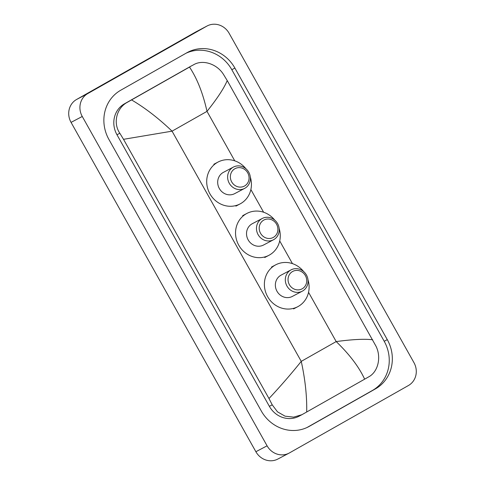 <?xml version="1.0" encoding="UTF-8"?>
<svg xmlns="http://www.w3.org/2000/svg" width="485" height="485" viewBox="0 0 485 485"><rect width="100%" height="100%" fill="white"/><g stroke="black" fill="none" stroke-linecap="round" stroke-linejoin="round"><path stroke-width="0.73" d="M289.03 453.148L277.826 459.059A17.205 15.999 -117.8 0 1 255.88 451.729L71.059 122.384A17.205 15.999 -117.8 0 1 76.557 99.492L195.576 32.065A17.205 15.999 -117.8 0 1 195.97 31.852L207.174 25.941A17.205 15.999 -117.8 0 1 229.12 33.271L413.941 362.616A17.205 15.999 -117.8 0 1 408.443 385.508L289.424 452.935A17.205 15.999 -117.8 0 1 289.03 453.148A17.205 15.999 -117.8 0 1 267.083 445.818L82.262 116.473A17.205 15.999 -117.8 0 1 87.761 93.581L206.78 26.154A17.205 15.999 -117.8 0 1 207.174 25.941M186.858 52.768L120.735 90.228A36.993 34.399 62.2 0 0 108.913 139.444L261.312 411.019A36.993 34.399 62.2 0 0 308.502 426.782A36.993 34.399 62.2 0 0 309.345 426.321L375.469 388.861A36.993 34.399 62.2 0 0 387.291 339.645L234.892 68.07A36.993 34.399 62.2 0 0 187.701 52.307A36.993 34.399 62.2 0 0 186.858 52.768M307.047 427.503L372.383 390.486A36.993 34.399 62.2 0 0 384.211 341.27L231.812 69.694A36.993 34.399 62.2 0 0 186.076 53.211M190.514 66.396L193.466 64.838C202.712 59.152 217.044 63.929 223.53 74.496L227.222 80.565C224.052 88.185 217.31 98.449 206.998 111.362C202.948 93.247 197.116 78.491 189.508 67.088L191.041 66.105A23.231 21.595 62.2 0 0 190.514 66.396L124.39 103.857A23.231 21.595 62.2 0 0 116.97 134.757L269.369 406.333A23.231 21.595 62.2 0 0 298.996 416.233L301.925 414.693L293.625 417.149L285.053 416.166L277.505 411.85L272.224 404.829L268.981 398.524C280.063 386.733 290.818 374.347 301.252 361.373C305.21 379.537 307.023 396.409 306.696 412.001L301.925 414.693M227.222 80.565L375.93 346.078C381.531 357.027 378.245 371.868 368.606 376.924L306.696 412.001M189.508 67.088L131.562 99.916C145.082 107.894 158.583 118.31 172.06 131.162L123.517 139.316L268.981 398.524M123.517 139.316L119.825 133.248C112.775 123.063 116.594 107.943 127.349 102.299L131.562 99.916M364.641 379.173C359.046 367.018 349.558 354.486 336.19 341.573C352.522 339.391 364.69 338.791 372.686 339.773M244.555 185.998A9.894 9.197 -117.8 0 1 231.709 181.905A9.894 9.197 -117.8 0 1 234.873 168.744A9.894 9.197 -117.8 0 1 247.714 172.836A9.894 9.197 -117.8 0 1 244.555 185.998M244.907 188.241A12.046 11.197 -117.8 0 1 244.634 188.392A12.046 11.197 -117.8 0 1 229.187 183.112A12.046 11.197 -117.8 0 1 233.115 167.234A12.046 11.197 -117.8 0 1 233.394 167.083A12.046 11.197 -117.8 0 1 248.835 172.363A12.046 11.197 -117.8 0 1 244.907 188.241M233.394 167.083L223.446 172.333A12.046 11.197 62.2 0 0 223.173 172.478A12.046 11.197 62.2 0 0 219.244 188.356A12.046 11.197 62.2 0 0 234.685 193.636L244.634 188.392M250.321 177.055A23.656 21.995 -117.8 0 1 240.645 203.615A23.656 21.995 -117.8 0 1 240.105 203.906A23.656 21.995 -117.8 0 1 209.769 193.539A23.656 21.995 -117.8 0 1 217.492 162.354A23.656 21.995 -117.8 0 1 218.032 162.057A23.656 21.995 -117.8 0 1 245.962 168.786M273.394 237.383A9.894 9.197 -117.8 0 1 260.548 233.291A9.894 9.197 -117.8 0 1 263.707 220.129A9.894 9.197 -117.8 0 1 276.553 224.222A9.894 9.197 -117.8 0 1 273.394 237.383M273.746 239.632A12.046 11.197 -117.8 0 1 273.467 239.778A12.046 11.197 -117.8 0 1 258.026 234.498A12.046 11.197 -117.8 0 1 261.955 218.626A12.046 11.197 -117.8 0 1 262.233 218.474A12.046 11.197 -117.8 0 1 277.675 223.755A12.046 11.197 -117.8 0 1 273.746 239.632M262.233 218.474L252.285 223.718A12.046 11.197 62.2 0 0 252.012 223.87A12.046 11.197 62.2 0 0 248.084 239.748A12.046 11.197 62.2 0 0 263.525 245.028L273.467 239.778M279.16 228.447A23.656 21.995 -117.8 0 1 269.484 255.001A23.656 21.995 -117.8 0 1 268.945 255.298A23.656 21.995 -117.8 0 1 238.608 244.925A23.656 21.995 -117.8 0 1 246.331 213.739A23.656 21.995 -117.8 0 1 246.865 213.448A23.656 21.995 -117.8 0 1 274.795 220.178M302.234 288.775A9.894 9.197 -117.8 0 1 289.387 284.683A9.894 9.197 -117.8 0 1 292.546 271.521A9.894 9.197 -117.8 0 1 305.392 275.613A9.894 9.197 -117.8 0 1 302.234 288.775M302.585 291.018A12.046 11.197 -117.8 0 1 302.307 291.17A12.046 11.197 -117.8 0 1 286.865 285.889A12.046 11.197 -117.8 0 1 290.794 270.012A12.046 11.197 -117.8 0 1 291.067 269.866A12.046 11.197 -117.8 0 1 306.514 275.147A12.046 11.197 -117.8 0 1 302.585 291.018M291.067 269.866L281.124 275.11A12.046 11.197 62.2 0 0 280.851 275.262A12.046 11.197 62.2 0 0 276.917 291.133A12.046 11.197 62.2 0 0 292.364 296.414L302.307 291.17M307.999 279.839A23.656 21.995 -117.8 0 1 298.323 306.393A23.656 21.995 -117.8 0 1 297.784 306.69A23.656 21.995 -117.8 0 1 267.447 296.317A23.656 21.995 -117.8 0 1 275.165 265.131A23.656 21.995 -117.8 0 1 275.704 264.834A23.656 21.995 -117.8 0 1 303.634 271.564M234.764 160.844L206.998 111.362L172.06 131.162L301.252 361.373L336.19 341.573L308.551 292.322M292.443 263.622L279.712 240.93M263.604 212.23L250.872 189.544M267.083 445.818L255.88 451.729M206.78 26.154L195.576 32.065M87.761 93.581L76.557 99.492M82.262 116.473L71.059 122.384M307.648 427.218L309.345 426.321M231.812 69.694L234.892 68.07M384.211 341.27L387.291 339.645M372.383 390.486L375.469 388.861M269.369 406.333L272.224 404.829M116.97 134.757L119.825 133.248M124.39 103.857L127.349 102.299M240.105 203.906L235.904 206.125M218.032 162.057L213.83 164.276M268.945 255.298L264.743 257.517M246.865 213.448L242.664 215.661M297.784 306.69L293.583 308.903M275.704 264.834L271.503 267.053"/></g></svg>
